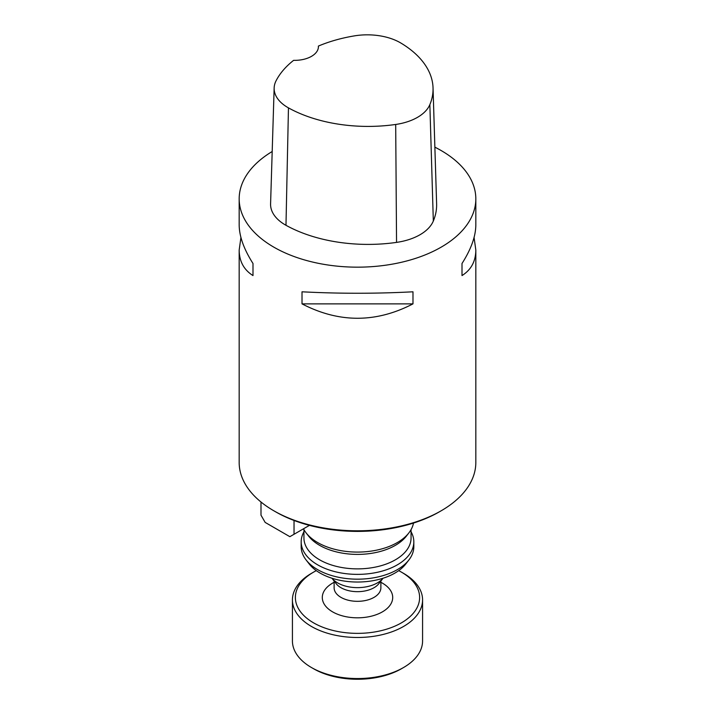 <?xml version="1.0" encoding="UTF-8"?>
<svg xmlns="http://www.w3.org/2000/svg" width="715" height="715" viewBox="0 0 715 715"><rect width="100%" height="100%" fill="white"/><g stroke="black" fill="none" stroke-linecap="round" stroke-linejoin="round"><path stroke-width="1.07" d="M240.928 237.496L239.176 250.044L239.176 462.48A118.324 68.309 0 0 0 273.827 510.787L275.606 511.815A115.812 66.861 0 0 0 275.615 511.815A115.812 66.861 0 0 0 439.394 511.815L441.173 510.787A118.324 68.309 0 0 0 475.824 462.48L475.824 250.044L474.072 237.496M301.176 541.863L301.176 546.662A56.324 32.515 0 0 0 306.083 559.934L309.202 563.956A52.91 30.548 0 0 0 320.088 573.081A52.91 30.548 0 0 0 405.798 563.956L408.917 559.934A56.324 32.515 0 0 0 413.824 546.662L413.824 541.863A56.324 32.515 180 0 1 379.057 571.902A56.324 32.515 180 0 1 317.675 564.85A56.324 32.515 180 0 1 301.176 541.863A56.324 32.515 180 0 1 303.938 531.799M275.615 511.815L273.836 510.787A118.324 68.309 0 0 0 273.836 510.787A118.324 68.309 0 0 0 441.173 510.787M434.872 147.165A118.324 68.309 180 0 1 441.164 150.552A118.324 68.309 180 0 1 475.824 198.85A118.324 68.309 180 0 1 402.777 261.967A118.324 68.309 180 0 1 273.836 247.158A118.324 68.309 180 0 1 239.176 198.85A118.324 68.309 180 0 1 272.201 151.509M239.176 250.044C239.266 261.332 243.878 269.841 252.994 275.57L252.994 263.495C243.878 249.169 239.266 236.316 239.176 224.948L239.176 198.85M302.016 303.875C339.008 323.055 375.992 323.055 412.984 303.875L412.984 291.8C375.992 293.731 339.008 293.731 302.016 291.8L302.016 303.875L412.984 303.875M475.824 198.85L475.824 224.948C475.734 236.316 471.122 249.169 462.006 263.495L462.006 275.57C471.122 269.841 475.734 261.332 475.824 250.044M303.5 528.805A56.324 32.515 0 0 0 306.083 532.845A56.324 32.515 0 0 0 317.675 542.56A56.324 32.515 0 0 0 408.917 532.845A56.324 32.515 0 0 0 413.493 523.058M306.083 559.934A56.324 32.515 0 0 0 317.675 569.649A56.324 32.515 0 0 0 408.917 559.934M411.062 531.799A56.324 32.515 180 0 1 413.824 541.863M306.083 532.845L308.603 536.098A53.562 30.924 0 0 0 319.623 545.339A53.562 30.924 0 0 0 406.397 536.098L408.917 532.845M303.938 529.618L303.938 537.957A53.562 30.924 0 0 0 319.623 559.818A53.562 30.924 0 0 0 377.994 566.521A53.562 30.924 0 0 0 411.062 537.957L411.062 529.618M294.035 520.466L294.035 534.266L289.852 536.679L265.176 522.424L260.993 515.184L260.993 502.001M294.035 534.266L309.443 525.364M337.578 582.877A28.18 16.266 180 0 1 331.948 578.229L336.166 583.681A23.372 13.496 180 0 0 340.975 587.712A23.372 13.496 180 0 0 378.834 583.681L383.052 578.229A28.18 16.266 180 0 1 337.578 582.877M316.307 570.65A62.116 35.866 0 0 0 313.572 572.134A62.116 35.866 0 0 0 313.572 622.854A62.116 35.866 0 0 0 401.428 622.854A62.116 35.866 0 0 0 401.428 572.134A62.116 35.866 0 0 0 398.693 570.65M403.519 667.542L401.428 668.748A62.116 35.866 180 0 1 313.572 668.748L311.481 667.542A65.074 37.573 0 0 0 403.519 667.542A65.074 37.573 0 0 0 422.574 640.971L422.574 599.912A65.074 37.573 180 0 1 382.4 634.625A65.074 37.573 180 0 1 311.481 626.474A65.074 37.573 180 0 1 292.426 599.912A65.074 37.573 180 0 1 311.481 573.341L313.572 572.134M292.426 599.912L292.426 640.971A65.074 37.573 0 0 0 311.481 667.542M401.428 572.134L403.519 573.341A65.074 37.573 180 0 1 422.574 599.912M318.389 46.073A114.758 66.254 180 0 1 354.372 35.884A46.716 26.973 180 0 1 400.945 43.088A114.758 66.254 180 0 1 433.04 87.882L436.615 203.775A118.324 68.309 180 0 1 433.326 221.033A50.291 29.029 180 0 1 396.548 242.394A118.324 68.309 180 0 1 285.982 225.288A50.291 29.029 180 0 1 270.583 203.864L274.149 87.963A46.716 26.973 180 0 1 276.053 80.822A114.758 66.254 180 0 1 293.624 60.337A23.667 13.665 180 0 0 318.416 46.69A23.667 13.665 180 0 0 318.389 46.073L318.389 47.342M433.04 87.882A114.758 66.254 180 0 1 429.858 104.613A46.716 26.973 180 0 1 395.69 124.464A114.758 66.254 180 0 1 288.458 107.876A46.716 26.973 180 0 1 274.149 87.963M462.006 275.57L462.006 263.495M252.994 263.495L252.994 275.57M380.872 582.296A35.205 20.324 180 0 1 383.124 611.432A35.205 20.324 180 0 1 332.609 611.87A35.205 20.324 180 0 1 334.128 582.296M334.128 581.054L334.128 587.837A23.372 13.496 0 0 0 340.975 597.374A23.372 13.496 0 0 0 366.446 600.296A23.372 13.496 0 0 0 380.872 587.837L380.872 581.054M429.858 104.613L433.326 221.033M395.69 124.464L396.548 242.394M288.458 107.876L285.982 225.288"/></g></svg>
